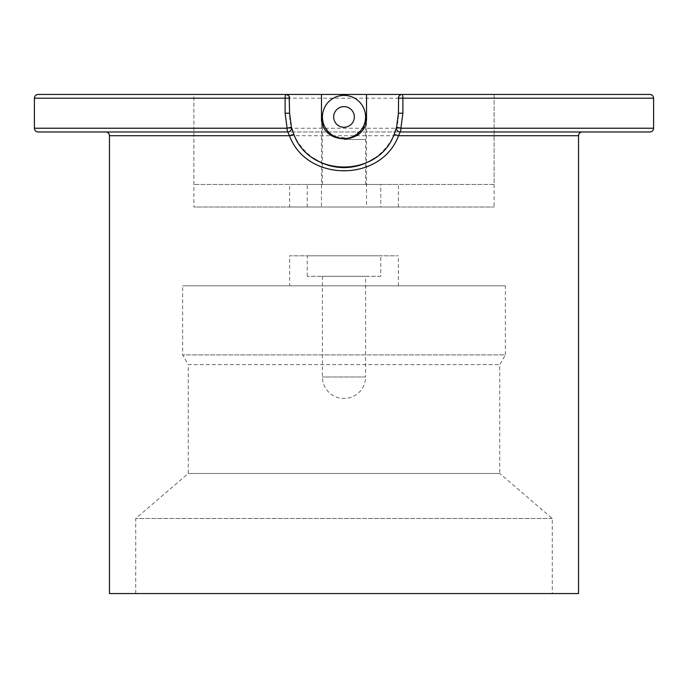 <?xml version="1.0" encoding="UTF-8"?>
<svg xmlns="http://www.w3.org/2000/svg" width="688" height="688" viewBox="0 0 688 688"><rect width="100%" height="100%" fill="white"/><g stroke="black" fill="none" stroke-linecap="round" stroke-linejoin="round"><path stroke-width="0.52" stroke-dasharray="3.44 2.58" d="M322.767 124.442L332.278 136.181L350.441 138.537L363.427 128.346L366.515 116.96L366.515 94.445M366.515 116.96L366.515 207.028L321.485 207.028L366.515 207.028M321.485 94.445L321.485 207.028M494.113 184.479L193.887 184.479L494.113 184.479L494.113 94.445L193.887 94.445L193.887 207.028L494.113 207.028L193.887 207.028M398.61 96.999L399.986 95.142L402.17 94.445L494.113 94.445L494.113 207.028M365.577 116.96A21.577 21.577 0 0 0 344 95.383A21.577 21.577 0 0 0 322.423 116.96A21.577 21.577 0 0 0 344 138.537A21.577 21.577 0 0 0 365.577 116.96M344 184.479L365.577 184.479L344 184.479M380.756 207.028L307.244 207.028L380.756 207.028L380.756 184.479L307.244 184.479L380.756 184.479M307.244 207.028L307.244 184.479M289.631 207.028L398.369 207.028L289.631 207.028L289.631 184.479L398.369 184.479L289.631 184.479M398.369 207.028L398.369 184.479M380.756 276.292L307.244 276.292L380.756 276.292L380.756 255.807L307.244 255.807L380.756 255.807M307.244 276.292L307.244 255.807M322.423 276.292L322.423 376.99A21.423 21.423 0 0 0 343.845 398.412L344.155 398.412A21.423 21.423 0 0 0 365.577 376.99L322.423 376.99L365.577 376.99L365.577 276.292L322.423 276.292L365.577 276.292M193.887 184.479L193.887 94.445L285.83 94.445M494.113 94.445L193.887 94.445L494.113 94.445M494.113 131.967L287.799 131.967A3.75 3.75 0 0 0 291.428 127.246M396.572 127.246A3.75 3.75 0 0 0 400.201 131.967L582.297 131.967M38.15 131.967L649.85 131.967M289.631 285.83L398.369 285.83L289.631 285.83L289.631 255.807L398.369 255.807L289.631 255.807M398.369 285.83L398.369 255.807M552.275 593.555L135.725 593.555L552.275 593.555L552.275 518.503L499.737 473.473L188.263 473.473L499.737 473.473L499.737 364.64L505.37 354.888L182.63 354.888L182.63 285.83L505.37 285.83L182.63 285.83M135.725 593.555L135.725 518.503L188.263 473.473L188.263 364.64L499.737 364.64L188.263 364.64L182.63 354.888L505.37 354.888L505.37 285.83M552.275 518.503L135.725 518.503L552.275 518.503M578.548 593.555L109.452 593.555M289.588 98.195L289.588 113.21C289.132 142.683 314.657 167.984 343.94 167.623C373.249 168.078 398.954 142.631 398.412 113.21L398.412 98.195M288.324 95.391L289.149 96.449M344 139.475L365.577 139.475L344 139.475M344 95.383A21.577 21.577 0 0 0 322.423 116.96A21.577 21.577 0 0 0 344 138.537M109.452 135.725L578.548 135.725M34.4 98.195L653.6 98.195M653.6 128.217L34.4 128.217M365.577 184.479L365.577 123.384M322.423 184.479L322.423 123.393"/><path stroke-width="1.03" d="M366.515 94.445L321.485 94.445L321.485 116.96C320.092 145.976 367.882 146.045 366.515 116.96L366.515 94.445L649.85 94.445A3.75 3.75 0 0 1 653.6 98.195L402.884 98.195A3.75 0.714 -90 0 0 402.17 94.445L649.85 94.445M289.149 96.449L289.588 113.21L291.428 127.246L287.111 128.217A3.75 0.688 -90 0 0 287.799 131.967A3.75 3.75 0 0 0 291.428 127.246L293.828 134.272L289.493 135.725L109.452 135.725L109.452 593.555L578.548 593.555L578.548 135.725L398.507 135.725L400.201 131.967A3.75 3.75 0 0 1 396.572 127.246L394.172 134.272L398.507 135.725C381.264 182.501 306.659 182.423 289.493 135.725L287.799 131.967L38.15 131.967A3.75 3.75 0 0 1 34.4 128.217L34.4 98.195A3.75 3.75 0 0 1 38.15 94.445L321.485 94.445M321.485 116.96L322.767 124.442M333.68 116.96A10.32 10.32 0 0 0 344 127.28A10.32 10.32 0 0 0 354.32 116.96A10.32 10.32 0 0 0 344 106.64A10.32 10.32 0 0 0 333.68 116.96M365.577 116.96A21.577 21.577 0 0 1 344 138.537A21.577 21.577 0 0 1 322.423 116.96A21.577 21.577 0 0 1 344 95.383A21.577 21.577 0 0 1 365.577 116.96L365.577 123.384M578.548 135.725A3.75 3.75 0 0 1 582.297 131.967L494.113 131.967M109.452 135.725A3.75 3.75 0 0 0 105.703 131.967M402.17 94.445A3.75 3.75 0 0 0 398.412 98.195L402.884 98.195L402.884 113.21L400.889 128.217L653.6 128.217L653.6 98.195M653.6 128.217A3.75 3.75 0 0 1 649.85 131.967L400.201 131.967A3.75 0.688 -90 0 0 400.889 128.217L396.572 127.246L398.412 113.21L398.61 96.999M34.4 128.217L287.111 128.217L285.116 113.21L285.116 98.195L34.4 98.195M38.15 94.445L285.83 94.445A3.75 0.714 -90 0 0 285.116 98.195L289.588 98.195A3.75 3.75 0 0 0 285.83 94.445L288.324 95.391M293.828 134.272C309.325 177.925 378.649 177.934 394.172 134.272M291.557 128.217A3.75 3.75 0 0 0 291.428 127.246M402.884 113.21L398.412 113.21M289.588 113.21L285.116 113.21M374.195 158.472C365.079 164.458 355.008 167.511 344 167.623C333.001 167.511 322.947 164.466 313.823 158.489M322.423 123.393L322.423 116.96"/></g></svg>
